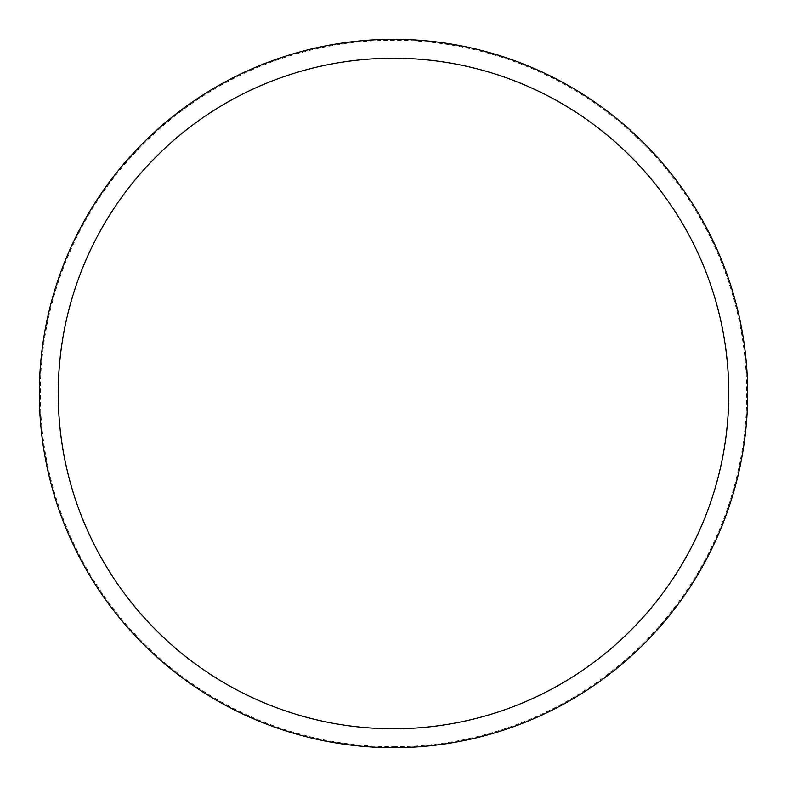 <?xml version="1.0" encoding="UTF-8"?>
<svg xmlns="http://www.w3.org/2000/svg" width="787" height="787" viewBox="0 0 787 787"><rect width="100%" height="100%" fill="white"/><g stroke="black" fill="none" stroke-linecap="round" stroke-linejoin="round"><path stroke-width="0.59" stroke-dasharray="3.94 2.95" d="M393.5 39.35A354.15 354.15 0 0 0 39.35 393.5A354.15 354.15 0 0 0 393.5 747.65A354.15 354.15 0 0 0 747.65 393.5A354.15 354.15 0 0 0 393.5 39.35A354.15 354.15 0 0 0 39.35 393.5A354.15 354.15 0 0 0 393.5 747.65A354.15 354.15 0 0 0 747.65 393.5A354.15 354.15 0 0 0 393.5 39.35A354.15 354.15 0 0 0 39.35 393.5A354.15 354.15 0 0 0 393.5 747.65A354.15 354.15 0 0 0 747.65 393.5A354.15 354.15 0 0 0 393.5 39.35M393.5 746.706A353.206 353.206 0 0 0 746.706 393.5A353.206 353.206 0 0 0 393.5 40.294A353.206 353.206 0 0 0 40.294 393.5A353.206 353.206 0 0 0 393.5 746.706"/><path stroke-width="1.18" d="M393.5 747.65A354.15 354.15 0 0 0 747.65 393.5A354.15 354.15 0 0 0 393.5 39.35A354.15 354.15 0 0 0 39.35 393.5A354.15 354.15 0 0 0 393.5 747.65M393.5 728.762A335.262 335.262 0 0 0 728.762 393.5A335.262 335.262 0 0 0 393.5 58.238A335.262 335.262 0 0 0 58.238 393.5A335.262 335.262 0 0 0 393.5 728.762"/></g></svg>
